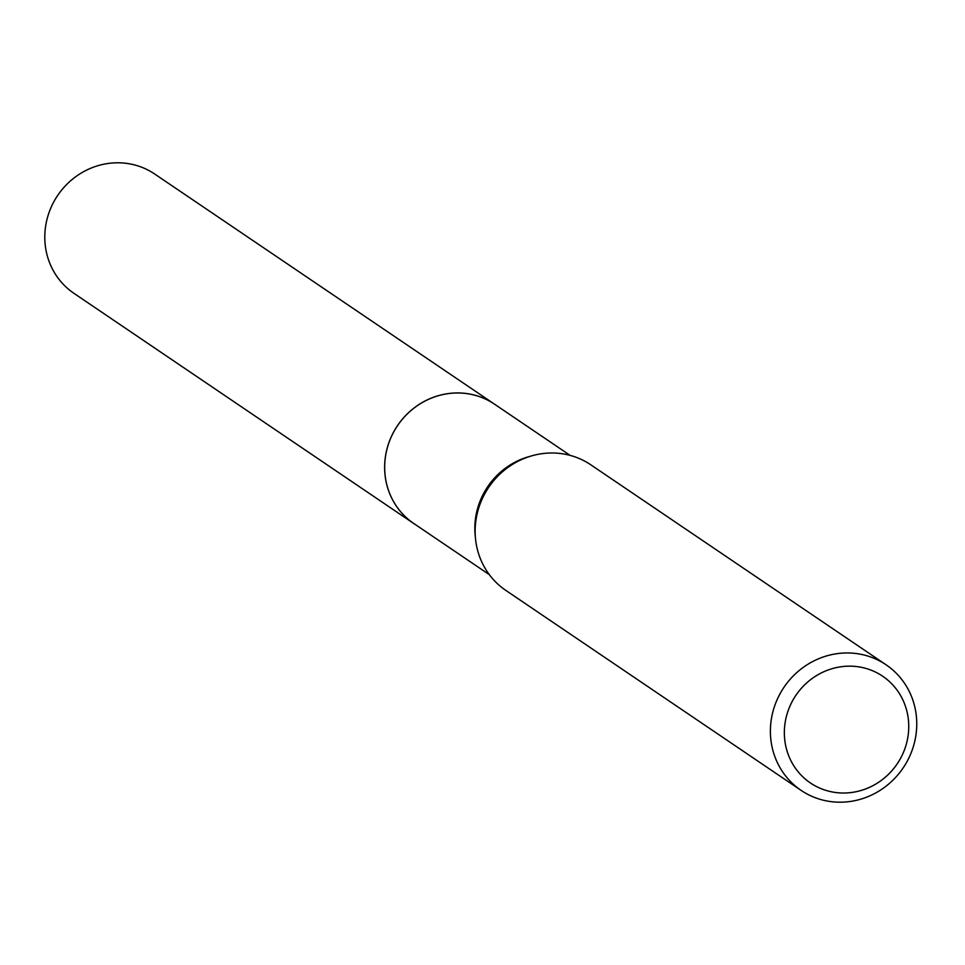 <?xml version="1.0" encoding="UTF-8"?>
<svg xmlns="http://www.w3.org/2000/svg" width="965" height="965" viewBox="0 0 965 965"><rect width="100%" height="100%" fill="white"/><g stroke="black" fill="none" stroke-linecap="round" stroke-linejoin="round"><path stroke-width="1.45" d="M415.638 524.743A72.061 68.382 -55.9 0 1 413.78 523.537A72.025 68.346 -55.9 0 1 384.685 466.192A72.025 68.346 -55.9 0 1 422.875 402.212A72.025 68.346 -55.9 0 1 494.599 404.226A72.061 68.382 -55.9 0 1 496.42 405.469M415.107 524.381A72.049 68.37 -55.9 0 1 384.661 466.179A72.049 68.37 -55.9 0 1 423.575 401.79A72.049 68.37 -55.9 0 1 495.889 405.107M801.059 790.347L505.805 590.387A75.825 71.941 -55.9 0 1 475.504 538.711L475.178 535.466A72.025 68.346 -55.9 0 1 474.84 527.24A72.025 68.346 -55.9 0 1 528.47 456.783L531.606 455.878A75.825 71.941 -55.9 0 1 590.833 464.828L886.087 664.801A75.825 71.941 -55.9 0 1 916.75 725.137A75.825 71.941 -55.9 0 1 876.558 792.482A75.825 71.941 -55.9 0 1 801.059 790.347A75.825 71.941 -55.9 0 1 770.396 730.01A75.825 71.941 -55.9 0 1 810.6 662.678A75.825 71.941 -55.9 0 1 886.087 664.801M475.504 538.711A75.825 71.941 -55.9 0 1 475.142 530.05A75.825 71.941 -55.9 0 1 531.606 455.878M908.74 727.514A64.45 61.157 -55.9 0 1 845.545 792.989A64.45 61.157 -55.9 0 1 784.352 731.663A64.45 61.157 -55.9 0 1 847.547 666.188A64.45 61.157 -55.9 0 1 908.74 727.514M494.599 404.19A72.061 68.382 -55.9 0 0 455.311 392.972A72.061 68.382 -55.9 0 0 388.123 444.998A72.061 68.382 -55.9 0 0 413.78 523.537L73.931 293.324A72.025 68.346 -55.9 0 1 48.286 214.821A72.025 68.346 -55.9 0 1 115.438 162.832A72.025 68.346 -55.9 0 1 154.714 174.038L570.11 455.371M413.816 523.513L489.327 574.658"/></g></svg>
